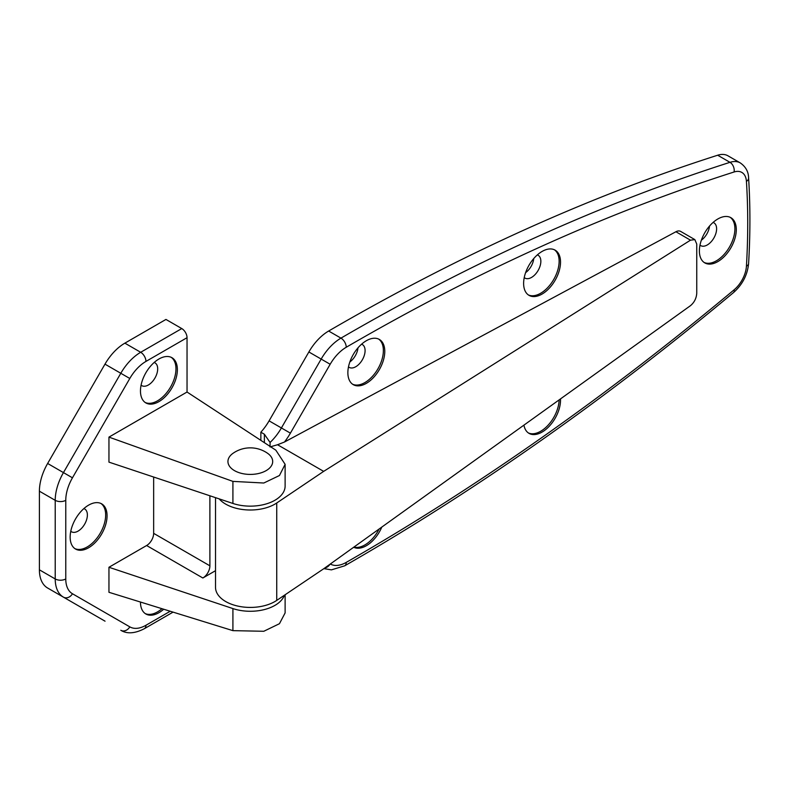 <?xml version="1.0" encoding="UTF-8"?>
<svg xmlns="http://www.w3.org/2000/svg" width="788" height="788" viewBox="0 0 788 788"><rect width="100%" height="100%" fill="white"/><g stroke="black" fill="none" stroke-linecap="round" stroke-linejoin="round"><path stroke-width="1.18" d="M70.782 531.26A13.169 7.604 120 0 0 71.481 531.762A13.169 7.604 120 0 0 78.071 531.112A13.169 7.604 120 0 0 86.67 519.509A13.169 7.604 120 0 0 84.651 508.95A13.169 7.604 120 0 0 83.873 508.595M74.88 548.606A26.102 15.071 120 0 0 87.212 546.941A26.102 15.071 120 0 0 104.065 524.581A26.102 15.071 120 0 0 100.943 503.473M88.611 547.759A26.102 15.071 120 0 0 105.661 524.759A26.102 15.071 120 0 0 101.662 503.847A26.102 15.071 120 0 0 88.611 505.138A26.102 15.071 120 0 0 71.56 528.137A26.102 15.071 120 0 0 75.559 549.049A26.102 15.071 120 0 0 88.611 547.759M145.189 613.556A26.102 15.071 120 0 0 157.511 611.892A26.102 15.071 120 0 0 161.964 608.691M140.461 602.042A26.102 15.071 120 0 0 145.869 613.99A26.102 15.071 120 0 0 158.92 612.7A26.102 15.071 120 0 0 163.687 609.222M141.082 385.135A13.169 7.604 120 0 0 141.781 385.637A13.169 7.604 120 0 0 148.371 384.987A13.169 7.604 120 0 0 156.979 373.374A13.169 7.604 120 0 0 154.96 362.825A13.169 7.604 120 0 0 154.172 362.46M145.189 402.481A26.102 15.071 120 0 0 157.511 400.816A26.102 15.071 120 0 0 174.365 378.457A26.102 15.071 120 0 0 171.242 357.348M158.92 401.634A26.102 15.071 120 0 0 175.97 378.634A26.102 15.071 120 0 0 171.971 357.713A26.102 15.071 120 0 0 158.92 359.013A26.102 15.071 120 0 0 141.87 382.013A26.102 15.071 120 0 0 145.869 402.924A26.102 15.071 120 0 0 158.92 401.634M232.913 503.453A34.8 20.094 0 0 0 285.118 486.058L285.118 464.329L279.454 475.519L263.793 483.014L232.913 481.389L108.951 437.113L108.951 462.132L232.913 503.453L232.913 481.389M285.118 594.763L285.118 612.916L279.454 623.702L263.793 631.277L232.913 630.646L108.951 592.29L108.951 567.271L232.913 608.582A34.8 20.094 0 0 0 284.399 595.245M209.894 495.78L209.894 565.814A9.939 5.743 -60 0 1 202.861 577.998L146.617 545.523L108.951 567.271M146.617 545.523A9.939 5.743 120 0 0 153.65 533.348L209.894 565.814M153.65 477.036L153.65 533.348M105.05 621.18A39.774 22.96 -60 0 1 104.981 621.141L47.635 588.025A39.774 22.96 -60 0 1 39.4 569.822L39.4 491.19A39.774 22.96 -60 0 1 47.635 463.472L104.981 364.145A39.774 22.96 -60 0 1 124.868 343.154L165.953 319.435L181.772 328.566A7.456 4.304 60 0 1 187.042 337.697L187.042 392.03L108.951 437.113M202.861 577.998L215.518 570.689M187.042 392.03L275.839 450.175L285.118 464.329M104.981 621.141L63.454 597.156A39.774 22.96 -60 0 1 55.219 578.953L55.219 500.321A39.774 22.96 -60 0 1 63.454 472.603L120.8 373.276A39.774 22.96 -60 0 1 140.688 352.285L181.772 328.566M524.247 277.573A13.169 7.604 120 0 0 524.946 278.075A13.169 7.604 120 0 0 531.536 277.425A13.169 7.604 120 0 0 540.144 265.812A13.169 7.604 120 0 0 538.125 255.263A13.169 7.604 120 0 0 537.337 254.898M525.606 272.648A13.169 7.604 120 0 0 533.752 258.543M528.344 294.919A26.102 15.071 120 0 0 540.676 293.254A26.102 15.071 120 0 0 557.53 270.895A26.102 15.071 120 0 0 554.407 249.776M542.075 294.062A26.102 15.071 120 0 0 559.125 271.072A26.102 15.071 120 0 0 555.126 250.151A26.102 15.071 120 0 0 542.075 251.451A26.102 15.071 120 0 0 525.025 274.441A26.102 15.071 120 0 0 529.034 295.362A26.102 15.071 120 0 0 542.075 294.062M528.344 432.927A26.102 15.071 120 0 0 540.676 431.263A26.102 15.071 120 0 0 559.125 399.89M523.931 425.136A26.102 15.071 120 0 0 529.034 433.37A26.102 15.071 120 0 0 542.075 432.07A26.102 15.071 120 0 0 560.504 398.905M353.93 547.069A26.102 15.071 120 0 0 364.913 544.912A26.102 15.071 120 0 0 379.117 529.014M353.694 547.246A26.102 15.071 120 0 0 366.321 545.729A26.102 15.071 120 0 0 381.796 527.093M348.483 366.873A13.169 7.604 120 0 0 349.183 367.375A13.169 7.604 120 0 0 355.772 366.725A13.169 7.604 120 0 0 364.381 355.112A13.169 7.604 120 0 0 362.362 344.553A13.169 7.604 120 0 0 361.574 344.198M349.842 361.948A13.169 7.604 120 0 0 357.988 347.843M352.581 384.219A26.102 15.071 120 0 0 364.913 382.554A26.102 15.071 120 0 0 381.766 360.195A26.102 15.071 120 0 0 378.644 339.076M366.321 383.362A26.102 15.071 120 0 0 383.372 360.362A26.102 15.071 120 0 0 379.363 339.451A26.102 15.071 120 0 0 366.321 340.741A26.102 15.071 120 0 0 349.271 363.741A26.102 15.071 120 0 0 353.27 384.652A26.102 15.071 120 0 0 366.321 383.362M700.01 245.107A13.169 7.604 120 0 0 700.709 245.61A13.169 7.604 120 0 0 707.299 244.95A13.169 7.604 120 0 0 715.898 233.346A13.169 7.604 120 0 0 713.879 222.787A13.169 7.604 120 0 0 713.101 222.433M701.369 240.182A13.169 7.604 120 0 0 709.515 226.077M704.108 262.453A26.102 15.071 120 0 0 716.44 260.779A26.102 15.071 120 0 0 733.293 238.429A26.102 15.071 120 0 0 730.171 217.311M717.838 261.596A26.102 15.071 120 0 0 734.889 238.597A26.102 15.071 120 0 0 730.89 217.685A26.102 15.071 120 0 0 717.838 218.975A26.102 15.071 120 0 0 700.788 241.975A26.102 15.071 120 0 0 704.787 262.887A26.102 15.071 120 0 0 717.838 261.596M690.485 240.173L675.907 231.751L284.468 442.029L277.534 444.737L323.661 471.372L690.485 240.173L694.849 239.611L696.75 244.063L696.75 293.333C696.365 298.356 694.287 302.464 690.485 305.665L323.661 568.788L276.736 600.407A34.8 20.094 180 0 1 225.703 601.54A34.8 20.094 180 0 1 215.518 587.336L215.518 497.661M323.661 471.372L276.736 502.99A34.8 20.094 180 0 1 225.703 504.123A34.8 20.094 180 0 1 219.172 498.873M270.057 446.392L270.077 442.462L264.374 434.227L260.858 432.198L260.858 440.364M260.858 432.198A39.774 22.96 120 0 0 269.092 420.851L281.405 427.953L321.169 359.072L308.866 351.97L269.092 420.851M330.31 564.021A32.318 18.656 120 0 0 346.247 562.386A2478.191 1430.791 120 0 0 352.128 559.007A2478.191 1430.791 120 0 0 734.101 289.817A22.369 12.913 120 0 0 746.433 266.157A738.238 426.219 120 0 0 746.433 181.407A22.369 12.913 120 0 0 734.101 171.981A2478.191 1430.791 120 0 0 346.247 347.252A32.318 18.656 120 0 0 330.172 364.263L321.169 359.072A39.774 22.96 -60 0 1 340.958 338.131A2485.648 1435.096 -60 0 1 729.974 162.328A29.826 17.218 -60 0 1 740.287 162.919L727.984 155.817A29.826 17.218 120 0 0 717.671 155.226A2485.648 1435.096 120 0 0 328.655 331.029A39.774 22.96 120 0 0 308.866 351.97M277.534 444.737L269.989 446.934M675.907 231.751A9.939 5.743 -60 0 1 680.625 231.396L694.849 239.611M266.137 470.633A22.369 12.913 0 0 0 267.536 453.258A30.141 30.141 0 0 0 233.09 453.258A22.369 12.913 0 0 0 235.248 471.047A22.369 12.913 0 0 0 266.137 470.633M187.042 337.697L145.957 361.416A32.318 18.656 120 0 0 129.803 378.476L72.457 477.804A32.318 18.656 120 0 0 65.768 500.321L65.768 578.953A32.318 18.656 120 0 0 72.457 593.748L129.803 626.854A32.318 18.656 120 0 0 145.957 625.258L170.218 611.252M232.913 630.646L232.913 608.582M47.635 588.025L63.454 597.156A7.456 6.087 120 0 0 72.457 593.748M39.4 569.822L55.219 578.953A7.456 4.304 180 0 0 65.768 578.953M39.4 491.19L55.219 500.321A7.456 4.304 180 0 0 65.768 500.321M47.635 463.472L72.457 477.804M104.981 364.145L129.803 378.476M124.868 343.154L140.688 352.285A7.456 4.304 -120 0 1 145.957 361.416M129.803 626.854A7.456 6.087 120 0 1 120.8 630.272C127.016 634.113 134.886 633.582 144.411 628.666L173.064 612.128M145.957 625.258A7.456 4.304 60 0 1 144.411 628.666M346.247 562.386A7.456 4.324 -119.8 0 1 344.691 565.814L350.581 562.425C479.843 487.733 607.518 397.763 733.608 292.496A7.456 3.26 -129.9 0 0 734.101 289.817M276.736 600.407L276.736 502.99M330.172 364.263L290.398 433.154A47.231 27.265 -60 0 1 284.468 442.029M264.374 442.669L264.374 434.227M734.101 171.981A7.456 5.142 72.3 0 0 729.974 162.328L717.671 155.226M346.247 347.252A7.456 4.295 59.8 0 0 340.958 338.131L328.655 331.029M270.077 442.462A39.774 22.96 120 0 0 281.405 427.953L290.398 433.154M740.287 162.919C745.694 166.701 748.462 171.686 748.6 177.891A7.456 4.6 176.4 0 1 746.433 181.407M748.6 177.891C750.343 205.461 750.343 234.016 748.6 263.556A7.456 3.989 -176.6 0 1 746.433 266.157M324.843 567.941A7.456 6.087 -60 0 0 329.985 564.257M748.6 263.556C747.467 274.933 742.463 284.586 733.608 292.496M344.691 565.814L331.433 569.862L323.878 568.631"/></g></svg>
